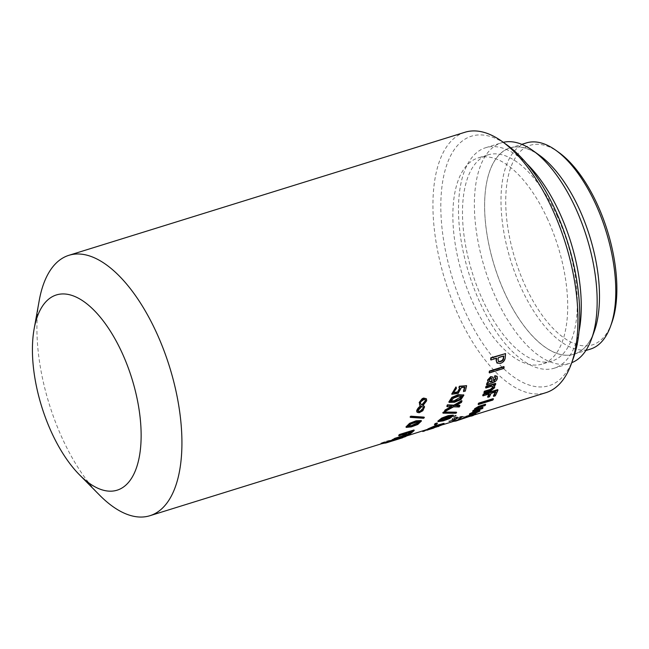 <?xml version="1.0" encoding="UTF-8"?>
<svg xmlns="http://www.w3.org/2000/svg" width="649" height="649" viewBox="0 0 649 649"><rect width="100%" height="100%" fill="white"/><g stroke="black" fill="none" stroke-linecap="round" stroke-linejoin="round"><path stroke-width="0.49" stroke-dasharray="3.25 2.43" d="M448.848 401.942L454.211 401.82L460.417 399.33L463.702 395.014M450.666 401.017L453.278 397.699L458.299 395.874L462.129 396.182M437.856 421.128L442.886 420.382L449.343 418.094L453.237 415.133M439.998 420.438L443.032 418.07L448.045 416.366L451.412 416.334M432.145 427.634L429.8 428.251L429.987 428.778M431.212 427.926C429.038 428.364 430.109 427.805 434.424 426.239L435.893 425.979L433.986 426.969M438.424 425.647C436.209 426.158 437.028 425.712 440.874 424.284C443.024 423.854 442.212 424.308 438.424 425.647L436.988 425.971L437.175 426.507M422.913 430.887L427.959 429.224M443.129 424.608L433.743 427.399L433.921 427.934L437.613 426.912L422.783 431.512L422.621 430.968M427.78 429.346L436.59 426.628L436.761 427.172M424.746 430.912L427.115 430.149M405.982 426.904L411.133 426.401L417.575 424L421.185 420.536M407.978 426.158L410.939 423.44L415.952 421.704L419.522 421.785M424.097 417.129L423.318 417.81L410.103 416.926M426.312 398.713L426.393 400.384L422.734 405.098L423.229 405.317M424.048 406.031L422.54 410.346L418.889 412.334L416.853 411.872M420.503 405.885L419.692 405.252M456.385 412.172L455.566 412.78L442.796 412.699M451.087 406.736L451.882 406.306L446.828 406.225M461.731 400.636A136.355 62.961 72.7 0 1 461.147 402.023L455.176 405.276L456.279 405.276M459.654 405.236A136.355 62.961 72.7 0 1 459.005 406.509L453.286 406.388L444.427 411.255M505.238 353.316A136.355 62.961 72.7 0 1 504.922 357.542C504.557 360.244 502.951 362.093 500.095 363.099L496.891 362.905M496.331 357.923L490.676 359.684M503.835 366.571A136.355 62.961 72.7 0 1 503.6 368.072L489.159 372.558M492.907 377.093L493.621 380.622M495.617 377.694L494.522 377.215M497.004 376.315L497.077 378.034C496.663 379.876 495.341 381.206 493.094 382.026L486.531 384.549M493.143 387.315C493.151 385.993 492.08 385.652 489.922 386.277L485.622 387.615M495.471 383.389A136.355 62.961 72.7 0 1 495.073 384.679L493.305 385.23L493.97 385.514M494.481 386.106L494.36 387.266L490.595 390.373L483.927 392.442M495.812 391.874L495.544 391.436A136.355 62.961 72.7 0 1 495.276 392.045M495.544 391.436L490.814 392.905A136.355 62.961 72.7 0 1 489.208 396.32L487.61 396.823M489.476 393.846L489.208 393.399A136.355 62.961 72.7 0 1 488.94 394.008M489.208 393.399L482.71 395.419M497.71 389.611A136.355 62.961 72.7 0 1 495 395.411L493.394 395.914M493.167 398.632A136.355 62.961 72.7 0 1 492.567 399.589L478.135 404.076M474.476 409.973L475.117 409.779L474.265 409.511M485.42 404.238A136.355 62.961 72.7 0 1 484.771 405.081L478.686 406.972L475.758 408.554L475.928 409.146M482.799 407.394A136.355 62.961 72.7 0 1 482.102 408.132L472.642 411.077M479.798 410.136L472.423 413.892C469.56 414.776 468.619 414.752 469.592 413.811M475.693 413.405A136.355 62.961 72.7 0 1 474.881 413.892L472.44 414.654C473.713 414.403 473.851 414.524 472.829 415.036L470.971 415.611C472.294 414.987 472.05 414.898 470.241 415.336L465.43 416.828M471.158 416.147L470.971 415.611C472.294 414.987 472.05 414.898 470.241 415.336L470.436 415.871M470.841 414.906L474.711 413.705M472.634 415.19L472.44 414.654C473.713 414.403 473.851 414.524 472.829 415.036L473.016 415.571M455.776 420.463A136.355 62.961 72.7 0 1 451.039 420.958L452.645 420.463A136.355 62.961 72.7 0 0 456.328 420.138L461.48 418.54A136.355 62.961 72.7 0 1 458.316 418.84L459.914 418.345A136.355 62.961 72.7 0 0 463.086 418.045L467.556 416.65A136.355 62.961 72.7 0 1 464.108 416.966L465.714 416.463A136.355 62.961 72.7 0 0 470.217 415.977L455.833 420.657M454.787 417.412L452.134 418.775L452.994 419.092A136.355 62.961 72.7 0 0 454.397 419.181L448.743 420.941A136.355 62.961 72.7 0 0 449.846 420.966L464.286 416.48A136.355 62.961 72.7 0 1 461.78 416.366L454.787 417.412L454.892 417.956L452.248 419.319L453.116 419.635L452.994 419.092M441.701 419.919A136.355 62.961 72.7 0 1 440.541 419.627L454.981 415.141A136.355 62.961 72.7 0 0 456.133 415.433L441.701 419.919L441.799 420.463L456.231 415.977A136.923 63.221 72.7 0 1 455.071 415.676L440.63 420.163L440.541 419.627M455.947 386.942L456.101 388.102L453.237 392.621M459.654 388.102L458.916 387.494M466.315 385.328A136.355 62.961 72.7 0 1 464.984 390.755L463.459 391.233M464.846 387.226L464.554 386.853A136.355 62.961 72.7 0 1 464.457 387.291M464.554 386.853L461.082 387.275L458.056 392.905L451.736 394.016M437.158 422.97A136.355 62.961 72.7 0 1 436.315 423.74L434.457 424.316M437.864 425.833L437.669 425.306C442.569 423.375 444.443 422.905 443.283 423.894L427.861 428.94M411.75 431.78L411.531 431.269A136.355 62.961 72.7 0 1 410.493 432.177M411.531 431.269L406.809 432.737A136.355 62.961 72.7 0 1 404.473 434.676L402.867 435.171M405.422 433.751L405.203 433.24A136.355 62.961 72.7 0 1 404.157 434.14M405.203 433.24L398.697 435.26M413.973 429.987A136.355 62.961 72.7 0 1 410.03 433.272L408.424 433.775M394.008 439.349L404.278 435.69A136.355 62.961 72.7 0 0 404.319 435.666L393.846 438.919M408.529 434.051L409.203 433.84A136.355 62.961 72.7 0 1 408.205 434.481L395.492 438.992A136.355 62.961 72.7 0 1 395.444 439.008L405.917 435.755A136.355 62.961 72.7 0 1 404.952 436.217L390.52 440.703M390.56 440.833L402.112 437.345L389.765 441.158A136.355 62.961 72.7 0 1 388.629 441.539A136.355 62.961 72.7 0 1 386.593 442.091L385.068 442.569A136.355 62.961 72.7 0 0 387.112 442.01M402.721 437.726L402.542 437.183L402.283 437.888M385.19 442.983L387.915 442.196L387.364 441.669L382.756 442.699L382.886 443.243L387.518 442.22C382.934 443.478 381.912 443.583 384.451 442.545L397.537 439.065A136.923 63.221 72.7 0 1 393.854 439.438L392.329 439.908L392.191 439.357L393.716 438.886A136.355 62.961 72.7 0 0 397.391 438.521L384.313 441.993C381.79 443.04 382.813 442.926 387.364 441.669L380.817 443.17L381.377 443.794M390.398 440.614L390.203 441.361L390.406 440.614M380.955 443.713L386.463 441.709L392.158 440.703L395.33 439.641L395.176 439.097A136.355 62.961 72.7 0 1 392.191 439.357M395.176 439.097L386.325 441.158L380.817 443.17M99.67 495.228A136.355 62.961 72.7 0 1 62.945 439.779A136.355 62.961 72.7 0 1 39.208 300.625M465.009 132.242A136.355 62.961 -107.3 0 0 459.013 316.728A136.355 62.961 -107.3 0 0 545.923 392.669M526.891 163.832A115.449 53.307 -107.3 0 0 485.655 147.721A115.449 53.307 -107.3 0 0 480.576 303.919A115.449 53.307 -107.3 0 0 554.157 368.218A115.449 53.307 -107.3 0 0 579.005 331.582M503.291 142.318A115.449 53.307 -107.3 0 0 501.531 142.788A115.449 53.307 -107.3 0 0 496.461 298.986A115.449 53.307 -107.3 0 0 570.041 363.286A115.449 53.307 -107.3 0 0 571.753 362.686M556.68 215.014A107.945 49.843 72.7 0 1 551.934 361.055A107.945 49.843 72.7 0 1 483.132 300.933A107.945 49.843 72.7 0 1 487.878 154.884A107.945 49.843 72.7 0 1 556.68 215.014M547.058 217.999A107.945 49.843 72.7 0 1 542.304 364.048A107.945 49.843 72.7 0 1 473.502 303.927A107.945 49.843 72.7 0 1 478.256 157.877A107.945 49.843 72.7 0 1 547.058 217.999M578.819 208.134A107.945 49.843 72.7 0 1 574.073 354.184A107.945 49.843 72.7 0 1 505.271 294.054A107.945 49.843 72.7 0 1 510.017 148.004A107.945 49.843 72.7 0 1 578.819 208.134M526.38 142.926A107.945 49.843 -107.3 0 0 521.634 288.975A107.945 49.843 -107.3 0 0 590.436 349.097M594.224 331.493A108.058 49.9 72.7 0 1 505.23 294.102A108.058 49.9 72.7 0 1 487.626 178.126A108.058 49.9 72.7 0 1 539.473 155.281M611.772 322.894A104.538 48.269 72.7 0 1 525.682 286.72A104.538 48.269 72.7 0 1 508.654 174.524A104.538 48.269 72.7 0 1 558.805 152.418M573.375 358.191A130.668 60.341 72.7 0 1 465.763 312.972A130.668 60.341 72.7 0 1 444.476 172.723A130.668 60.341 72.7 0 1 507.177 145.1M395.33 439.641A136.923 63.221 72.7 0 1 392.329 439.908M387.915 442.196L387.761 441.653M392.158 440.703L392.012 440.152M393.854 439.438L393.716 438.886M397.537 439.065L397.391 438.521M391.152 441.166L390.99 440.622M388.8 442.083A136.923 63.221 72.7 0 1 386.747 442.642L385.23 443.113M401.918 438.01L391.396 441.271M399.581 438.667L399.411 438.132M386.747 442.642L386.593 442.091M389.944 441.701L389.765 441.158M400.652 438.262L400.474 437.726M405.138 436.753L404.952 436.217M395.63 439.543L395.444 439.008M395.679 439.519L395.492 438.992M408.399 435.008L408.205 434.481M404.514 436.193L404.319 435.666M404.473 436.217L404.278 435.69M410.233 433.8L410.03 433.272M404.676 435.195L404.473 434.676M407.02 433.256L406.809 432.737M423.578 418.272L423.318 417.81M425.363 399.768L423.724 399.086L420.73 401.179L419.992 402.623A136.355 62.961 72.7 0 1 419.903 402.964L420.325 403.881M423.221 407.231L421.526 406.063L417.81 410.103A136.355 62.961 72.7 0 1 417.769 410.233L418.045 411.255M422.166 406.534L421.891 406.128M421.809 406.469L421.526 406.063M419.327 408.594L419.043 408.18M418.045 410.647L417.769 410.233M420.99 406.128L420.706 405.722M419.157 412.764L418.889 412.334M422.815 410.768L422.54 410.346M424.576 406.899L424.3 406.493M433.524 428.137L433.345 427.594L436.59 426.628M441.069 424.811L440.874 424.284L442.285 423.992L442.48 424.519M436.534 424.259L436.315 423.74M455.809 413.267L455.566 412.78M453.554 406.834L453.286 406.388M459.257 406.972L459.005 406.509M455.444 405.73L455.176 405.276M461.415 402.461L461.147 402.023M452.15 406.753L451.882 406.306M441.799 420.463A136.923 63.221 72.7 0 1 440.63 420.163M455.071 415.676L454.981 415.141M456.231 415.977L456.133 415.433M455.923 417.575C454 418.191 453.651 418.54 454.892 418.613L455.014 419.165L454.146 418.394L454.892 418.613A136.355 62.961 72.7 0 0 456.004 418.686L461.577 416.95A136.355 62.961 72.7 0 1 460.466 416.885L460.587 417.429L456.036 418.118L455.923 417.575L460.466 416.885M456.004 418.686L456.133 419.23A136.923 63.221 72.7 0 1 455.014 419.165C453.773 419.084 454.113 418.735 456.036 418.118M461.577 416.95L461.699 417.502L456.133 419.23M461.699 417.502A136.923 63.221 72.7 0 1 460.587 417.429M453.116 419.635A136.923 63.221 72.7 0 0 454.527 419.733L448.865 421.485A136.923 63.221 72.7 0 0 449.976 421.517L464.416 417.031A136.923 63.221 72.7 0 1 461.893 416.909L454.892 417.956M461.893 416.909L461.78 416.366M464.416 417.031L464.286 416.48M449.976 421.517L449.846 420.966M448.865 421.485L448.743 420.941M454.527 419.733L454.397 419.181M470.371 416.528A136.923 63.221 72.7 0 1 465.844 417.015L464.246 417.51A136.923 63.221 72.7 0 0 467.71 417.202L463.232 418.589A136.923 63.221 72.7 0 1 460.052 418.889L458.445 419.392A136.923 63.221 72.7 0 0 461.634 419.092L456.482 420.69A136.923 63.221 72.7 0 1 452.775 421.006L451.169 421.509L451.039 420.958M453.635 421.347A136.923 63.221 72.7 0 1 451.169 421.509M452.775 421.006L452.645 420.463M456.482 420.69L456.328 420.138M461.634 419.092L461.48 418.54M458.445 419.392L458.316 418.84M460.052 418.889L459.914 418.345M463.232 418.589L463.086 418.045M467.71 417.202L467.556 416.65M464.246 417.51L464.108 416.966M465.844 417.015L465.714 416.463M475.076 414.427L474.881 413.892M477.778 411.312L478.078 410.906L478.297 411.425M478.078 411.758L477.867 411.239C478.362 410.647 477.632 410.647 475.676 411.255L471.117 413.34L471.499 413.721M471.117 413.34L471.328 413.859M475.676 411.255L475.895 411.766M472.626 414.411L472.423 413.892M479.603 411.288L479.384 410.768M482.329 408.643L482.102 408.132M475.993 409.057L475.758 408.554M478.921 407.467L478.686 406.972M485.006 405.576L484.771 405.081M475.344 410.282L475.117 409.779M492.818 400.068L492.567 399.589M495.26 395.874L495 395.411M489.468 396.782L489.208 396.32M491.082 393.343L490.814 392.905M490.871 390.803L490.595 390.373M494.635 387.688L494.36 387.266M493.581 385.636L493.305 385.23M495.357 385.084L495.073 384.679M490.206 386.69L489.922 386.277M491.731 378.472L490.555 378.124L488.997 379.779L489.395 381.393M498.327 361.379L497.783 359.286A136.355 62.961 72.7 0 0 497.937 357.429L503.51 355.701A136.355 62.961 72.7 0 1 503.478 356.09M458.583 396.279L458.299 395.874M448.281 416.861L448.045 416.366M434.627 426.766L434.424 426.239M416.204 422.175L415.952 421.704M418.086 410.517L417.81 410.103M450.479 400.831L450.755 401.252M439.641 420.284L439.868 420.787M438.424 426.044L438.594 426.588M424.503 430.392L424.673 430.936M407.726 425.979L407.978 426.458M388.629 441.539L391.233 440.736M393.789 439.933L400.108 437.978M401.747 437.467L406.047 436.128M471.085 415.92L473.705 415.109L473.51 414.573M554.157 368.218L570.041 363.286M551.934 361.055L542.304 364.048M574.073 354.184L585.86 350.517M400.611 437.799L400.782 438.343M419.522 421.501L419.773 421.972M423.391 407.434L423.116 407.028M418.143 411.498L417.867 411.077M435.893 425.979L436.087 426.515M451.526 415.993L451.761 416.496M462.039 395.955L462.315 396.369M452.134 418.775L452.248 419.319M471.864 415.092L472.05 415.628M470.898 413.664L471.109 414.184M475.612 408.967L475.847 409.47M510.017 148.004L521.804 144.346M487.878 154.884L478.256 157.877M485.655 147.721L501.531 142.788"/><path stroke-width="0.97" d="M463.702 395.014L458.21 394.665L451.793 397.415L448.848 401.942L449.124 402.372L452.069 397.829L458.486 395.071L463.865 395.209L460.912 399.622L454.478 402.25L449.124 402.372M462.129 396.182L454.195 400.766L450.666 401.017M458.583 396.279L453.554 398.113L450.755 401.252L454.47 401.196L459.281 399.492L462.315 396.369L458.583 396.279M453.473 415.62L453.237 415.133L448.224 415.636L441.75 418.045L437.856 421.128L438.083 421.631L441.985 418.54L448.459 416.123L453.473 415.62L449.579 418.597L443.113 420.893L438.083 421.631M451.412 416.334L443.121 419.798L439.998 420.438M448.281 416.861L443.267 418.564L439.868 420.787L448.143 418.71L451.761 416.496L448.281 416.861M434.627 426.766C430.303 428.332 429.224 428.9 431.398 428.462C435.852 426.937 436.923 426.369 434.627 426.766L436.087 426.515M429.987 428.778L431.398 428.462M441.069 424.811C437.223 426.239 436.404 426.693 438.61 426.182C442.399 424.844 443.218 424.389 441.069 424.811L442.48 424.519M437.175 426.507L438.61 426.182M427.513 429.971L433.524 428.137M427.115 430.149L427.942 429.889M421.436 421.006L421.185 420.536L416.05 420.803L409.592 423.326L405.982 426.904L406.233 427.391L409.844 423.789L416.301 421.266L421.436 421.006L417.818 424.478L411.369 426.88L406.233 427.391M419.522 421.785L411.288 425.647L407.978 426.158M416.204 422.175L411.19 423.911L407.978 426.458L411.531 426.125L416.325 424.511L419.773 421.972L416.204 422.175M410.371 417.364L410.103 416.926L410.849 416.187L424.097 417.129L424.357 417.591L423.578 418.272L410.371 417.364L411.117 416.626L424.357 417.591M422.734 405.098L424.3 406.493M417.129 412.302L416.926 411.498C417.25 409.746 418.605 407.953 420.99 406.128L419.692 405.252L419.449 402.883L422.434 399.086L423.919 398.429L426.474 398.892L426.677 400.766L423.01 405.495L424.576 406.899L422.815 410.768L419.157 412.764L417.129 412.302L416.65 411.077C416.966 409.332 418.321 407.548 420.706 405.722M419.449 402.883L419.692 405.252M419.165 402.502L422.15 398.713L423.627 398.056L426.312 398.713M443.056 413.17L442.796 412.699L443.583 412.034L456.385 412.172L456.628 412.659L455.809 413.267L443.056 413.17L443.843 412.496L456.628 412.659M459.914 405.69L455.444 405.73L461.415 402.461A136.923 63.221 72.7 0 0 461.999 401.074L454.122 405.609L447.68 405.26A136.923 63.221 72.7 0 1 447.096 406.663L452.15 406.753L445.344 410.444L445.084 409.99A136.355 62.961 72.7 0 1 444.427 411.255L444.687 411.717L453.554 406.834L459.257 406.972A136.923 63.221 72.7 0 0 459.914 405.69L459.654 405.236L456.279 405.276M445.084 409.99L451.087 406.736M447.68 405.26L447.412 404.83A136.355 62.961 72.7 0 1 446.828 406.225L447.096 406.663M447.412 404.83L453.854 405.163L461.731 400.636L461.999 401.074M496.891 362.905L496.136 360.268A136.355 62.961 72.7 0 0 496.298 358.321M491.098 358.086L490.798 357.802A136.355 62.961 72.7 0 1 490.676 359.684L490.977 359.976A136.923 63.221 72.7 0 0 491.098 358.086L505.539 353.6A136.923 63.221 72.7 0 1 505.222 357.842C504.857 360.56 503.251 362.418 500.395 363.416L497.029 363.075L496.136 360.268M490.798 357.802L505.539 353.6M489.403 371.058A136.355 62.961 72.7 0 1 489.159 372.558L489.451 372.899L503.892 368.413A136.923 63.221 72.7 0 0 504.135 366.912L503.835 366.571L489.403 371.058L489.695 371.398L504.135 366.912M487.878 382.074L488.502 382.691L487.253 383.332L486.969 382.942A136.355 62.961 72.7 0 1 486.531 384.549L486.815 384.946L493.378 382.415C495.625 381.596 496.947 380.257 497.361 378.424L497.166 376.485L495.155 376.031A136.923 63.221 72.7 0 1 494.814 377.588L494.522 377.215A136.355 62.961 72.7 0 0 494.863 375.657L497.004 376.315M486.969 382.942L488.218 382.302L487.513 380.111L490.717 376.615L492.907 377.093M493.435 380.639L495.552 378.513L495.617 377.694M493.362 386.966L493.418 387.729L490.733 389.773L484.657 391.663L484.381 391.233A136.355 62.961 72.7 0 1 483.927 392.442L484.203 392.872L490.871 390.803L494.635 387.688L494.652 386.301L493.581 385.636L495.357 385.084A136.923 63.221 72.7 0 0 495.755 383.794L495.471 383.389L486.02 386.325A136.355 62.961 72.7 0 1 485.622 387.615L485.898 388.021A136.923 63.221 72.7 0 0 486.296 386.731L495.755 383.794M484.381 391.233L490.466 389.351L493.183 386.772M493.97 385.514L494.481 386.106M495.276 392.045A136.355 62.961 72.7 0 1 493.394 395.914L493.654 396.369L495.26 395.874A136.923 63.221 72.7 0 0 497.978 390.049L497.71 389.611L483.27 394.097A136.355 62.961 72.7 0 1 482.71 395.419L482.978 395.866A136.923 63.221 72.7 0 0 483.537 394.535L497.978 390.049M488.94 394.008A136.355 62.961 72.7 0 1 487.61 396.823L487.87 397.277A136.923 63.221 72.7 0 0 489.476 393.846L482.978 395.866M478.727 403.118A136.355 62.961 72.7 0 1 478.135 404.076L478.378 404.546L492.818 400.068A136.923 63.221 72.7 0 0 493.418 399.103L493.167 398.632L478.727 403.118L478.978 403.589L493.418 399.103M474.492 410.014L474.614 408.732L474.492 410.014L475.344 410.282L473.575 410.833L473.348 410.33A136.355 62.961 72.7 0 1 472.642 411.077L472.87 411.58L482.329 408.643A136.923 63.221 72.7 0 0 483.026 407.897L482.799 407.394L478.491 408.732C476.358 409.389 475.449 409.332 475.758 408.554M473.348 410.33L474.476 409.973M474.614 408.732L478.751 406.315L485.42 404.238L485.663 404.733A136.923 63.221 72.7 0 1 485.006 405.576L478.921 407.467L475.847 409.47M469.592 413.811L469.803 414.33L476.699 411.012C479.587 410.176 480.552 410.273 479.603 411.288L472.626 414.411C469.762 415.303 468.821 415.271 469.803 414.33L469.373 414.93L469.592 413.811L476.48 410.501C479.368 409.665 480.333 409.762 479.384 410.768M466.428 416.869L466.233 416.342A136.355 62.961 72.7 0 1 465.43 416.828L465.625 417.364A136.923 63.221 72.7 0 0 466.428 416.869L475.887 413.932A136.923 63.221 72.7 0 1 475.076 414.427L472.634 415.19C473.908 414.938 474.038 415.068 473.016 415.571L471.158 416.147C472.488 415.522 472.245 415.433 470.436 415.871L465.625 417.364M466.233 416.342L470.841 414.906M474.711 413.705L475.693 413.405L475.887 413.932M453.237 392.621L457.61 391.915L459.654 388.102M463.743 391.623A136.923 63.221 72.7 0 0 464.846 387.226L461.374 387.648L458.17 393.408L451.866 394.227L456.239 387.307L456.393 388.467L453.351 392.823L457.837 392.345L459.833 388.289L458.916 387.494L459.338 386.228L466.599 385.693A136.923 63.221 72.7 0 1 465.268 391.152L463.459 391.233A136.355 62.961 72.7 0 0 464.457 387.291M451.736 394.016L455.947 386.942L456.239 387.307M435.301 423.546A136.355 62.961 72.7 0 1 434.457 424.316L434.676 424.835L436.534 424.259A136.923 63.221 72.7 0 0 437.377 423.481L437.158 422.97L435.301 423.546L435.52 424.065L437.377 423.481M428.048 429.476L427.861 428.94L435.154 425.736L443.989 423.367L444.192 423.894L437.864 425.833C442.78 423.894 444.646 423.432 443.47 424.43L428.048 429.476L435.357 426.263L437.864 425.833L437.669 425.306L437.864 425.825M427.959 429.224L406.047 436.128M410.493 432.177A136.355 62.961 72.7 0 1 408.424 433.775L408.627 434.295L410.233 433.8A136.923 63.221 72.7 0 0 414.2 430.498L413.973 429.987L399.541 434.473A136.355 62.961 72.7 0 1 398.697 435.26L398.916 435.771A136.923 63.221 72.7 0 0 399.76 434.984L414.2 430.498M404.157 434.14A136.355 62.961 72.7 0 1 402.867 435.171L403.078 435.69A136.923 63.221 72.7 0 0 405.422 433.751L398.916 435.771M406.104 436.29L395.63 439.543A136.923 63.221 72.7 0 0 395.679 439.519L408.399 435.008A136.923 63.221 72.7 0 0 409.405 434.368L394.965 438.854A136.923 63.221 72.7 0 1 394.048 439.446L404.514 436.193A136.923 63.221 72.7 0 1 404.473 436.217L391.753 440.736L391.566 440.2A136.355 62.961 72.7 0 1 390.52 440.703L390.698 441.239L405.138 436.753A136.923 63.221 72.7 0 0 406.104 436.29L405.966 435.893M391.566 440.2L394.008 439.349M394.965 438.854L394.762 438.326A136.355 62.961 72.7 0 1 393.846 438.919L394.048 439.446M394.762 438.326L408.529 434.051M389.676 441.693A136.923 63.221 72.7 0 1 387.275 442.553L388.8 442.083A136.923 63.221 72.7 0 0 389.944 441.701L393.959 440.476L389.676 441.693L389.497 441.158L390.56 440.833M389.497 441.158A136.355 62.961 72.7 0 1 387.112 442.01L149.854 515.728A136.355 62.961 72.7 0 1 99.67 495.228L79.486 474.825A102.266 47.223 -107.3 0 0 136.509 467.629A102.266 47.223 -107.3 0 0 121.614 351.839A102.266 47.223 -107.3 0 0 34.137 328.873A102.266 47.223 -107.3 0 0 51.936 433.24A102.266 47.223 -107.3 0 0 79.486 474.825M34.137 328.873L39.208 300.625A136.355 62.961 72.7 0 1 68.94 255.3A136.355 62.961 72.7 0 1 155.849 331.241A136.355 62.961 72.7 0 1 149.854 515.728M473.51 414.573L473.697 415.1L545.923 392.669A136.355 62.961 -107.3 0 0 571.307 363.911A136.355 62.961 -107.3 0 0 551.918 208.191A136.355 62.961 -107.3 0 0 502.229 141.555A136.355 62.961 -107.3 0 0 465.009 132.242L68.94 255.3M579.005 331.582A115.449 53.307 -107.3 0 0 559.235 212.028A115.449 53.307 -107.3 0 0 526.891 163.832M571.753 362.686A115.449 53.307 -107.3 0 0 591.531 338.932A115.449 53.307 -107.3 0 0 575.119 207.088A115.449 53.307 -107.3 0 0 533.04 150.673A115.449 53.307 -107.3 0 0 503.291 142.318M585.86 350.517L590.436 349.097A107.945 49.843 -107.3 0 0 610.531 326.325A107.945 49.843 -107.3 0 0 595.182 203.048A107.945 49.843 -107.3 0 0 555.836 150.292A107.945 49.843 -107.3 0 0 526.38 142.926L521.804 144.346M533.04 150.673L539.473 155.281A108.058 49.9 72.7 0 1 578.859 208.086A108.058 49.9 72.7 0 1 594.224 331.493L591.531 338.932M555.836 150.292L558.805 152.418A104.538 48.269 72.7 0 1 596.91 203.51A104.538 48.269 72.7 0 1 611.772 322.894L610.531 326.325M502.229 141.555L507.177 145.1A130.668 60.341 72.7 0 1 554.798 208.954A130.668 60.341 72.7 0 1 573.375 358.191L571.307 363.911M381.377 443.794L385.19 442.983M387.275 442.553A136.923 63.221 72.7 0 1 385.23 443.113L385.092 442.642M402.283 437.888L399.581 438.667L402.721 437.726L402.542 437.183M393.959 440.476L400.279 438.513M390.017 441.588L389.838 441.052M399.581 438.667L399.411 438.132M400.652 438.262L400.474 437.726M391.753 440.736A136.923 63.221 72.7 0 1 390.698 441.239M404.473 436.217L404.278 435.69M408.627 434.295A136.923 63.221 72.7 0 0 411.75 431.78L407.02 433.256A136.923 63.221 72.7 0 1 404.676 435.195L403.078 435.69M399.76 434.984L399.541 434.473M411.117 416.626L410.849 416.187M420.325 403.881L421.907 404.749L425.273 400.79A136.355 62.961 72.7 0 0 425.306 400.652L425.363 399.768M418.045 411.255L420.154 411.142L423.132 408.229A136.355 62.961 72.7 0 0 423.213 407.978L423.221 407.231M420.43 411.563L423.408 408.643A136.923 63.221 72.7 0 0 423.489 408.391L423.391 407.434L421.809 406.469L418.086 410.517A136.923 63.221 72.7 0 1 418.045 410.647L418.143 411.498L420.43 411.563L420.154 411.142M423.408 408.643L423.132 408.229M425.306 400.652L425.541 399.938L424.008 399.459L421.014 401.561L420.276 403.005A136.923 63.221 72.7 0 1 420.187 403.353L421.907 404.749M422.191 405.146L425.566 401.171L425.273 400.79M420.187 403.353L420.455 404.092M424.048 406.031L424.576 406.899M416.926 411.498L416.65 411.077M422.621 430.968L422.783 431.512L424.746 430.912M433.986 426.969L432.145 427.634M435.698 427.058L435.511 426.523M435.357 426.263L435.154 425.736M435.52 424.065A136.923 63.221 72.7 0 1 434.676 424.835M443.843 412.496L443.583 412.034M445.344 410.444A136.923 63.221 72.7 0 1 444.687 411.717M454.122 405.609L453.854 405.163M459.2 387.867L459.63 386.593L466.599 385.693M453.635 421.347A136.923 63.221 72.7 0 0 455.931 421.014L470.274 416.179M472.634 415.19C473.908 414.938 474.038 415.068 473.016 415.571M470.971 415.611L471.158 416.147C472.488 415.522 472.245 415.433 470.436 415.871M471.117 413.34C470.606 413.908 471.328 413.884 473.275 413.259L478.297 411.425M473.275 413.259L473.486 413.786L478.078 411.758C478.581 411.158 477.851 411.166 475.895 411.766L471.109 414.184M471.328 413.859C470.825 414.427 471.539 414.403 473.486 413.786M479.798 410.136L479.603 411.288M476.699 411.012L476.48 410.501M475.993 409.057C475.685 409.835 476.593 409.892 478.727 409.235L483.026 407.897M474.841 409.227L478.994 406.801L485.663 404.733M473.575 410.833A136.923 63.221 72.7 0 1 472.87 411.58M478.727 409.235L478.491 408.732M478.994 406.801L478.751 406.315M478.978 403.589A136.923 63.221 72.7 0 1 478.378 404.546M493.654 396.369A136.923 63.221 72.7 0 0 495.812 391.874L491.082 393.343A136.923 63.221 72.7 0 1 489.468 396.782L487.87 397.277M483.537 394.535L483.27 394.097M493.143 387.315L493.418 387.729C493.427 386.406 492.356 386.058 490.206 386.69L485.898 388.021M484.657 391.663A136.923 63.221 72.7 0 1 484.203 392.872M486.296 386.731L486.02 386.325M490.733 389.773L490.466 389.351M489.395 381.393L491.853 381.174L491.731 378.472M490.165 381.701L490.449 382.091L492.137 381.563L491.901 378.61L490.839 378.497L489.289 380.152L489.516 381.612L490.449 382.091M488.502 382.691L487.797 380.484L491.009 376.98L493.07 377.256L493.913 381.012L495.844 378.894L495.795 377.848L494.814 377.588M487.253 383.332A136.923 63.221 72.7 0 1 486.815 384.946M489.695 371.398A136.923 63.221 72.7 0 1 489.451 372.899M503.478 356.09A136.355 62.961 72.7 0 1 503.356 357.558L503.656 357.859C503.575 359.724 502.553 360.974 500.598 361.607L500.298 361.29C502.253 360.666 503.275 359.424 503.356 357.558M498.327 361.379L500.298 361.29M503.656 357.859A136.923 63.221 72.7 0 0 503.811 355.993L498.237 357.721A136.923 63.221 72.7 0 1 498.083 359.587L498.473 361.566L500.598 361.607M496.436 360.568A136.923 63.221 72.7 0 0 496.631 358.216L490.977 359.976M458.486 395.071L458.21 394.665M454.47 401.196L454.195 400.766M448.459 416.123L448.224 415.636M443.348 420.301L443.121 419.798M433.921 427.934L433.743 427.399M416.301 421.266L416.05 420.803M423.489 408.391L423.213 407.978M463.589 394.795L463.865 395.209M438.424 426.044L438.594 426.588M443.129 424.608L471.085 415.92M494.376 385.887L494.652 386.301"/></g></svg>
